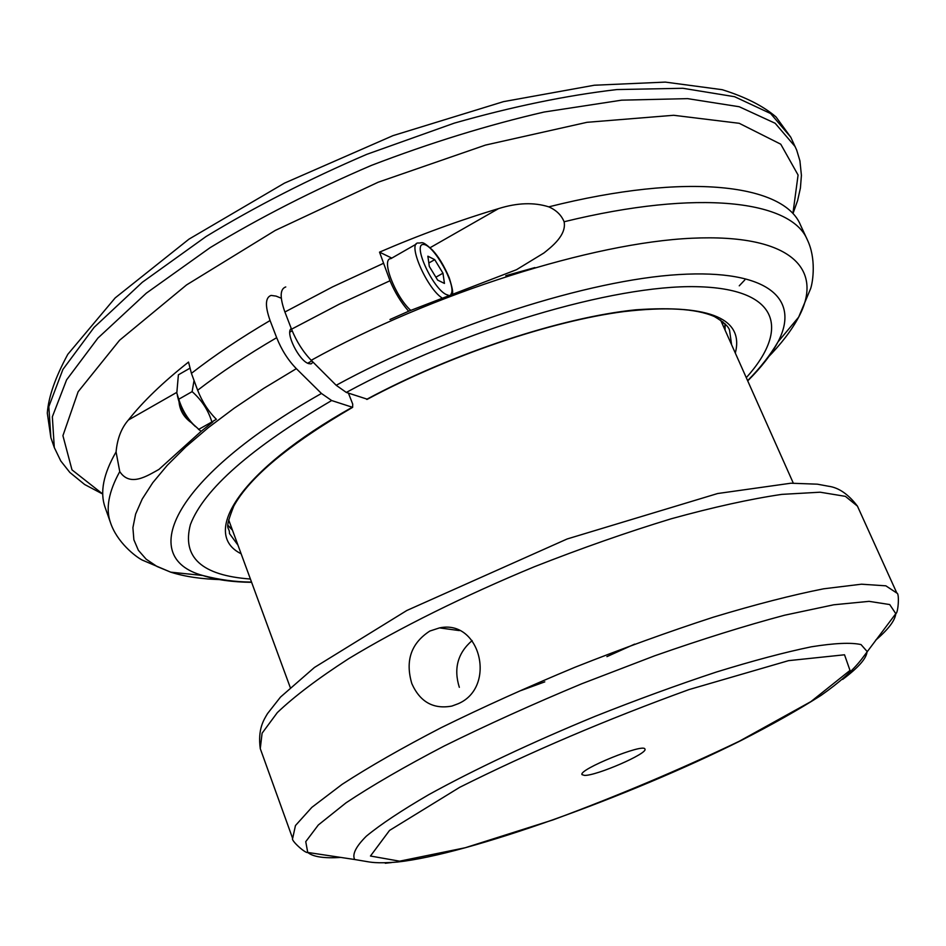 <?xml version="1.0" encoding="UTF-8"?>
<svg xmlns="http://www.w3.org/2000/svg" width="946" height="946" viewBox="0 0 946 946"><rect width="100%" height="100%" fill="white"/><g stroke="black" fill="none" stroke-linecap="round" stroke-linejoin="round"><path stroke-width="1.42" d="M534.857 267.588L505.791 275.688M416.205 244.127L390.887 258.636C380.741 258.613 395.097 296.335 410.694 310.335L390 319.5M179.054 402.05C179.846 410.162 183.642 416.819 190.418 422.011L190.986 422.306M444.454 283.422L437.655 280.111L429.307 266.429L427.876 256.2L434.722 259.653L442.965 273.193L444.454 283.422M435.87 277.202L442.965 273.193M428.822 263.012L434.722 259.653M391.81 258.104L379.523 252.144C419.09 235.069 458.763 220.56 498.542 208.617C517.166 202.763 533.911 202.172 548.775 206.855C556.272 210.13 561.38 215.097 564.1 221.754C566.843 235.341 550.844 247.403 543.915 252.984L516.469 269.716L408.637 311.21C401.104 302.602 394.896 292.444 390 280.749L379.523 252.144M285.763 286.945C279.969 288.908 279.673 297.269 284.9 312.003L291.534 329.196C296.441 341.4 303.004 351.758 311.21 360.296L336.185 385.282L346.307 392.424L367.379 399.236M189.779 368.29L178.392 374.829L176.807 392.98L178.735 399.247C181.987 409.275 186.811 417.624 193.221 424.281L201.072 431.376L158.928 469.429C147.269 475.791 130.158 487.332 119.764 471.605L116.074 451.94C117.269 438.719 121.36 428.089 128.372 420.024C142.846 401.66 162.901 382.338 188.526 362.07L191.411 373.351L197.655 390.249C202.125 401.683 208.357 411.356 216.35 419.267L211.869 421.963C208.297 410.197 201.723 400.087 192.121 391.62L194.048 380.469M348.435 393.146L352.716 404.108L352.633 407.336L331.656 400.536L321.451 393.465L296.346 368.656C288.092 360.19 281.541 349.866 276.67 337.687L270.083 320.528C264.927 305.877 265.258 297.505 271.088 295.412L276.078 296.11L281.293 298.215M313.126 362.212L311.045 363.903L308.668 363.619C299.066 361.005 284.876 332.353 291.285 328.558M201.072 431.376L212.803 421.987M429.827 631.053L439.5 627.896C480.615 619.062 496.898 687.399 458.089 703.765L451.892 706.071C433.398 709.465 420.036 701.979 411.829 683.627C405.077 660.769 411.084 643.245 429.827 631.053M472.149 640.548C457.746 652.988 453.465 668.586 459.33 687.328M584.522 775.401L582.027 774.656C578.006 769.677 644.332 742.74 644.924 749.114C648.294 753.347 596.465 775.862 584.522 775.401M195.42 426.563L190.666 422.034C184.021 414.277 179.716 405.964 177.753 397.107L177.34 395.31M211.869 421.963L198.494 429.484M192.121 391.62L178.735 399.247M452.413 293.591C453.217 292.527 452.153 287.253 449.244 277.781C444.041 265.649 438.436 256.413 432.428 250.051C421.076 239.586 422.708 243.524 418.179 242.992C407.194 242.696 426.232 287.217 441.676 297.718M448.25 295.176L446.299 294.549C432.83 288.613 412.385 243.997 423.3 244.482C433.505 243.914 457.202 286.532 450.958 294.135M548.775 206.855C688.546 171.687 784.305 184.695 800.517 225.089L807.328 239.799C791.66 201.037 699.969 188.479 564.1 221.754M390 280.749L339.307 304.151L291.534 329.196M311.21 360.296C432.913 292.905 593.071 242.614 691.987 238.226C791.447 233.65 824.344 269.279 798.649 317.158C791.601 330.343 781.065 344.084 767.029 358.38M430.099 247.71L498.542 208.617M284.9 312.003L332.519 286.91L383.071 263.508M725.074 330.107L725.121 323.887M367.048 399.413C448.108 355.862 550.607 321.132 623.757 311.601C665.57 306.74 695.807 308.396 714.455 316.579C723.749 322.066 728.798 326.701 729.603 330.497L731.577 344.687M735.314 353.095C744.064 319.074 710.931 304.647 635.925 309.791C561.747 317.3 452.484 353.213 366.622 399.354M346.307 392.424C462.156 329.421 613.919 284.805 696.244 286.685C779.268 288.282 790.123 329.007 746.276 377.667M747.718 380.883C761.376 367.285 771.463 354.301 777.967 341.944C800.434 299.326 768.826 269.054 678.696 274.565C589.015 279.933 446.051 325.329 336.185 385.282M101.837 493.315L71.991 469.866L62.921 435.68L78.128 391.739L119.563 340.264L186.587 284.9L275.227 230.457L378.104 182.247L485.487 145.081L586.981 122.318L673.635 115.282L739.216 123.299L780.757 144.194L798.081 175.034L793.032 212.649M176.713 392.424L128.372 420.024M119.764 471.605C108.577 491.814 105.503 508.853 110.528 522.748C116.985 542.212 135.373 556.532 142.148 560.032L170.67 572.153L157.012 566.488L146.157 559.192L138.364 550.288L133.871 539.764L132.901 527.667L135.621 514.068L142.219 499.039L152.755 482.708L167.312 465.255L185.83 446.843L208.226 427.71L234.301 408.116L263.804 388.333L296.346 368.656M222.074 579.662C202.054 579.189 184.919 576.693 170.67 572.153L202.787 575.499C216.066 579.827 232.338 582.097 251.624 582.334M276.67 337.687C246.811 355.14 220.477 372.653 197.655 390.249M110.528 522.748L105.148 507.446C99.708 492.44 103.351 473.934 116.074 451.94M191.411 373.351C214.127 355.637 240.343 338.029 270.083 320.528M228.081 525.716L232.456 530.15M237.954 545.121L229.476 533.568C229.665 525.527 223.256 532.693 233.792 506.098C249.744 477.091 289.358 444.171 352.645 407.336M352.184 407.3C239.634 470.375 200.256 533.579 241.124 553.765M250.406 579.023C201.782 575.499 181.786 557.336 190.418 524.545C203.934 489.248 251.009 447.907 331.656 400.536M321.451 393.465C172.68 477.505 136.52 557.466 202.787 575.499C219.212 579.78 235.459 581.979 251.53 582.086M795.196 146.665L775.164 123.276L739.24 106.744L687.6 98.632L621.628 100.17L544.056 112.042C487.769 125.049 430.17 142.846 371.281 165.444C313.315 190.3 259.618 217.686 210.201 247.604L146.311 293.177L97.935 338.065L66.575 379.89L52.349 416.784L54.289 447.517L50.883 437.691L48.814 406.638L62.897 369.448L94.103 327.375L142.302 282.275L206.015 236.559C255.314 206.583 308.904 179.172 366.776 154.34L454.293 123.134C512.401 106.591 566.607 95.404 616.898 89.563L682.894 88.285L734.593 96.705L770.623 113.544L790.785 137.241L796.698 150.13L799.926 160.844L801.416 175.365L800.411 188.065L797.608 200.564L793.221 212.897M722.756 324.904L722.779 321.723M634.636 644.131L606.93 656.63M544.79 681.865L521.199 690.474M260.268 748.617L262.089 733.209L277.308 712.61C294.171 696.504 317.939 678.53 348.613 658.712C399.058 628.156 464.025 595.874 534.254 566.784C581.412 548.242 627.056 532.231 671.199 518.786C713.201 507.198 750.06 499.062 781.786 494.38L820.123 492.204L845.405 496.354L857.443 506.134C848.337 494.202 838.676 487.568 828.448 486.232L817.344 484.175L790.903 483.217L717.636 493.528L567.115 538.984L406.851 610.477L314.427 667.474L280.477 697.096L267.529 713.591C263.899 719.705 257.619 728.928 260.268 748.617L292.645 838.428L295.459 825.551L311.837 807.364L342.121 784.34C369.023 766.851 402.003 747.979 441.084 727.722C482.968 707.135 527.62 686.962 575.038 667.237C622.799 648.317 668.857 631.644 713.249 617.218C755.393 604.494 792.192 595.022 823.67 588.802L861.428 584.202L885.846 585.822L896.855 593.083L857.443 506.134M340.761 857.419C324.076 858.519 313.067 856.863 307.734 852.452L305.747 841.668L318.305 824.995L346.035 802.823C371.932 785.57 404.651 766.627 444.206 746.004C486.942 724.908 532.787 704.167 581.755 683.769L654.667 655.803C702.263 639.129 745.578 625.602 784.589 615.219L833.745 604.79L869.09 601.349L889.713 604.553L895.803 613.67C895.046 620.541 888.318 629.397 875.594 640.253M385.294 863.249L391.668 862.539M842.661 679.405C858.578 667.462 866.725 658.144 867.08 651.439L861.014 644.569C850.951 642.358 834.407 643.114 811.361 646.804C784.731 652.302 753.075 660.71 716.382 672.038C677.561 684.892 637.096 699.662 594.999 716.37C532.172 742.255 473.804 769.808 428.798 794.64C401.542 810.497 380.73 824.344 366.35 836.158C355.921 846.552 352.018 854.344 354.667 859.512L307.734 852.452C305.712 853.836 290.576 840.296 292.645 838.428M399.614 861.179L370.465 856.024L389.539 830.422L459.732 787.297C530.268 752.023 606.693 719.445 689.031 689.575L788.55 660.651L844.518 654.786L850.005 670.418L810.899 701.613L739.334 741.226C680.056 769.571 617.975 795.787 553.079 819.875L465.278 847.734L399.614 861.179M292.16 330.781L289.843 332.105M311.825 360.899L307.71 363.217M807.328 239.799C816.268 258.258 813.063 281.34 810.651 288.577L798.649 317.158L777.967 341.944C770.292 355.105 760.182 368.006 747.612 380.659M724.754 329.385L724.955 323.721M739.252 285.822L744.833 279.921M228.081 525.479L232.172 529.393M101.884 493.623L84.643 484.506L69.838 472.432L60.781 460.974L54.289 447.517M50.883 437.691L47.3 413.13C48.483 396.989 55.317 377.395 67.793 354.336L115.187 297.895L188.987 239.137L284.474 183.122L393.004 135.633L503.52 101.636L594.372 85.223L665.31 82.101L722.2 89.693C745.342 96.941 763.292 106.023 776.051 116.973L790.785 137.241M459.33 630.592L439.523 627.896M793.304 483.146L720.604 320.079M290.221 687.423L228.66 519.827M354.667 859.512L369.236 861.972C369.058 861.747 375.763 863.852 397.627 862.007C468.767 854.25 627.943 797.005 740.955 740.564C772.149 724.612 798.85 709.547 821.045 695.393C839.457 682.456 852.937 670.454 861.487 659.362L895.803 613.67C898.227 613.245 899.622 592.988 896.855 593.083M190.666 422.034L193.221 424.281"/></g></svg>
